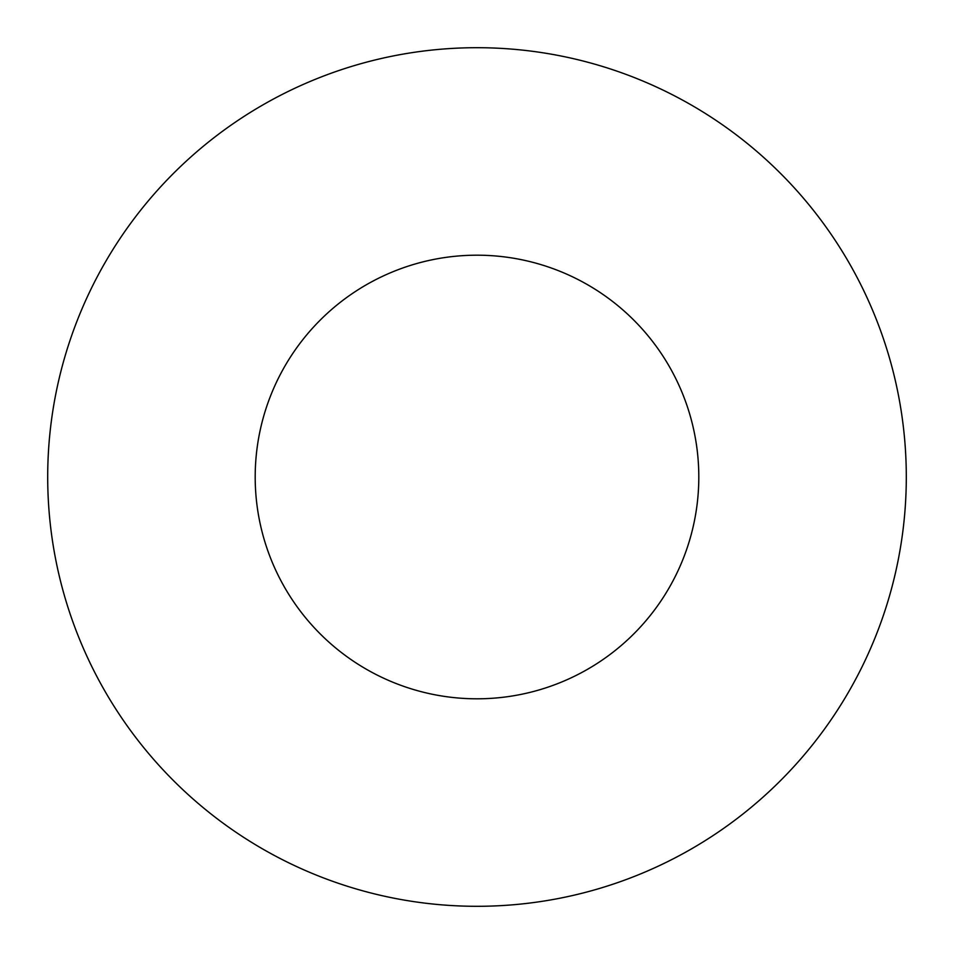 <?xml version="1.0" encoding="UTF-8"?>
<svg xmlns="http://www.w3.org/2000/svg" width="954" height="954" viewBox="0 0 954 954"><rect width="100%" height="100%" fill="white"/><g stroke="black" fill="none" stroke-linecap="round" stroke-linejoin="round"><path stroke-width="1.43" d="M698.805 477A221.805 221.805 0 0 0 477 255.195A221.805 221.805 0 0 0 255.195 477A221.805 221.805 0 0 0 477 698.805A221.805 221.805 0 0 0 698.805 477M906.3 477A429.3 429.3 0 0 0 477 47.7A429.3 429.3 0 0 0 47.7 477A429.3 429.3 0 0 0 477 906.3A429.3 429.3 0 0 0 906.3 477"/></g></svg>
